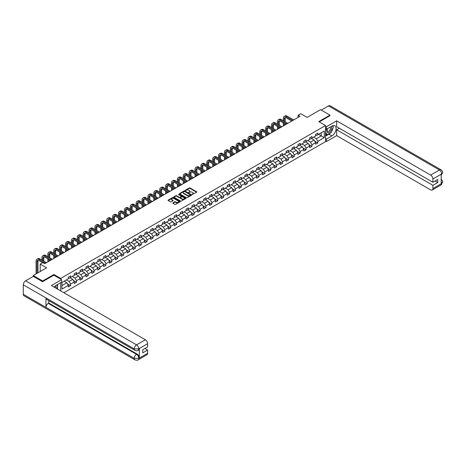 <?xml version="1.0" encoding="UTF-8"?>
<svg xmlns="http://www.w3.org/2000/svg" width="466" height="466" viewBox="0 0 466 466"><rect width="100%" height="100%" fill="white"/><g stroke="black" fill="none" stroke-linecap="round" stroke-linejoin="round"><path stroke-width="0.7" d="M192.208 194.491L196.658 192.219A0.524 0.303 0 0 0 196.658 191.794L189.994 187.944A0.524 0.303 0 0 0 189.248 187.944L185.317 190.215L185.317 190.518L186.342 190.221A1.678 0.967 0 0 1 188.713 190.221L189.272 190.542A1.678 0.967 0 0 1 189.761 191.229A1.678 0.967 0 0 1 189.272 191.91L188.759 192.505L189.79 192.213A1.678 0.967 0 0 1 192.161 192.213L192.714 192.534A1.678 0.967 0 0 1 193.204 193.215A1.678 0.967 0 0 1 192.714 193.903L192.208 194.194M172.991 202.873A0.524 0.303 0 0 0 172.991 203.298L174.861 204.376A0.524 0.303 0 0 0 175.6 204.376L179.975 201.854A0.524 0.303 0 0 0 179.975 201.429L173.305 197.578A0.524 0.303 0 0 0 172.566 197.578L168.197 200.1A0.524 0.303 0 0 0 168.197 200.531L170.457 201.836A0.524 0.303 0 0 0 171.197 201.836L173.067 200.753A0.524 0.303 0 0 0 173.067 200.328L171.942 199.681A1.404 0.81 0 0 1 171.535 199.104A1.404 0.81 0 0 1 172.403 198.359A1.404 0.81 0 0 1 173.929 198.533L178.315 201.067A1.404 0.81 0 0 1 178.728 201.638A1.404 0.81 0 0 1 177.861 202.39A1.404 0.81 0 0 1 176.334 202.215L175.6 201.79A0.524 0.303 0 0 0 174.861 201.79L172.991 202.873L172.991 203.298L174.861 202.227L174.861 201.79M329.957 115.778L329.957 115.125L320.526 109.679L307.129 117.409L300.716 113.71L298.071 115.23L299.958 116.319L44.73 263.674L42.849 262.585L40.204 264.111L40.204 271.521M53.905 275.202L53.905 274.503L42.656 280.998L33.226 275.552L46.617 267.816L40.204 264.111M53.905 274.503L60.697 278.423L325.507 125.535L325.507 141.658L63.865 292.718M329.957 115.125L318.715 121.614L325.507 125.535M186.383 197.73A0.524 0.303 0 0 0 187.122 197.73L191.491 195.207A0.524 0.303 0 0 0 191.491 194.776L184.827 190.926A0.524 0.303 0 0 0 184.082 190.926L179.713 193.448A0.524 0.303 0 0 0 179.713 193.879L186.383 197.73M178.583 194.572L178.956 194.625L178.956 194.188L185.73 198.102A0.524 0.303 0 0 1 185.73 198.528L181.361 201.056A0.524 0.303 0 0 1 180.622 201.056L173.952 197.205L175.828 196.134L175.828 195.697L173.952 196.774A0.524 0.303 0 0 0 173.952 197.205L173.952 196.774M175.828 196.134A0.524 0.303 0 0 1 176.567 196.134L176.567 195.697A0.524 0.303 0 0 0 175.828 195.697M176.567 195.697L179.27 197.258A0.524 0.303 0 0 0 180.01 197.258L181.251 196.541A0.524 0.303 0 0 0 181.251 196.116L178.437 194.491L178.956 194.188M33.226 276.42L33.226 275.552M42.656 280.998L42.656 281.65M60.697 290.889L60.697 282.676M60.697 279.122L60.697 278.423M67.465 283.841L70.616 285.658L70.616 284.068L74.24 281.977L74.24 283.567L76.506 282.262L76.506 280.672L80.129 278.581L80.129 280.171L82.389 278.86L82.389 277.27L86.012 275.179L86.012 276.769L88.278 275.464L88.278 273.874L91.901 271.783L91.901 273.373L94.161 272.062L94.161 270.472L97.784 268.381L97.784 269.971L100.05 268.666L100.05 267.076L103.673 264.985L103.673 266.575L105.933 265.265L105.933 263.674L109.557 261.583L109.557 263.173L111.823 261.869L111.823 260.278L115.446 258.187L115.446 259.778L117.712 258.473L117.712 256.882L121.329 254.791L121.329 256.382L123.595 255.071L123.595 253.481L127.218 251.39L127.218 252.98L129.484 251.675L129.484 250.085L133.101 247.994L133.101 249.584L135.367 248.273L135.367 246.683L138.99 244.592L138.99 246.182L141.256 244.877L141.256 243.287L144.879 241.196L144.879 242.786L147.139 241.475L147.139 239.885L150.763 237.794L150.763 239.384L153.029 238.079L153.029 236.489L156.652 234.398L156.652 235.988L158.912 234.683L158.912 233.093L162.535 231.002L162.535 232.592L164.801 231.282L164.801 229.691L168.424 227.6L168.424 229.19L170.684 227.886L170.684 226.295L174.307 224.204L174.307 225.794L176.573 224.484L176.573 222.894L180.196 220.802L180.196 222.393L182.456 221.088L182.456 219.498L186.08 217.406L186.08 218.997L188.346 217.686L188.346 216.096L191.969 214.005L191.969 215.595L194.235 214.29L194.235 212.7L197.852 210.609L197.852 212.199L200.118 210.894L200.118 209.304L203.741 207.213L203.741 208.803L206.007 207.492L206.007 205.902L209.624 203.811L209.624 205.401L211.89 204.096L211.89 202.506L215.513 200.415L215.513 202.005L217.779 200.695L217.779 199.104L221.402 197.013L221.402 198.603L223.663 197.299L223.663 195.708L227.286 193.617L227.286 195.207L229.552 193.897L229.552 192.307L233.175 190.215L233.175 191.806L235.435 190.501L235.435 188.911L239.058 186.819L239.058 188.41L241.324 187.105L241.324 185.515L244.947 183.423L244.947 185.014L247.207 183.703L247.207 182.113L250.83 180.022L250.83 181.612L253.096 180.307L253.096 178.717L256.719 176.626L256.719 178.216L258.98 176.905L258.98 175.315L262.603 173.224L262.603 174.814L264.869 173.509L264.869 171.919L268.492 169.828L268.492 171.418L270.758 170.107L270.758 168.517L274.375 166.426L274.375 168.016L276.641 166.712L276.641 165.121L280.264 163.03L280.264 164.62L282.53 163.316L282.53 161.725L286.147 159.628L286.147 161.224L288.413 159.914L288.413 158.324L292.036 156.232L292.036 157.823L294.302 156.518L294.302 154.928L297.925 152.836L297.925 154.427L300.186 153.116L300.186 151.526L303.809 149.435L303.809 151.025L306.075 149.72L306.075 148.13L309.698 146.039L309.698 147.629L311.958 146.318L311.958 144.728L315.581 142.637L315.581 144.227L317.847 142.922L317.847 141.332L324.26 137.627L324.26 131.004L321.243 132.746L321.243 135.886L324.26 137.627M70.616 285.658L68.356 286.963L68.356 285.373L61.937 289.077L61.937 282.454L68.356 278.75L68.356 277.159L70.616 275.855L70.616 277.445L74.24 275.354L74.24 273.763L76.506 272.459L76.506 274.049L80.129 271.958L80.129 270.367L82.389 269.057L82.389 270.647L86.012 268.556L86.012 266.966L88.278 265.661L88.278 267.251L91.901 265.16L91.901 263.57L94.161 262.259L94.161 263.849L97.784 261.758L97.784 260.168L100.05 258.863L100.05 260.453L103.673 258.362L103.673 256.772L105.933 255.461L105.933 257.051L109.557 254.96L109.557 253.37L111.823 252.065L111.823 253.655L115.446 251.564L115.446 249.974L117.712 248.669L117.712 250.259L121.329 248.168L121.329 246.578L123.595 245.267L123.595 246.858L127.218 244.767L127.218 243.176L129.484 241.871L129.484 243.462L133.101 241.371L133.101 239.78L135.367 238.47L135.367 240.06L138.99 237.969L138.99 236.379L141.256 235.074L141.256 236.664L144.879 234.573L144.879 232.983L147.139 231.672L147.139 233.262L150.763 231.171L150.763 229.581L153.029 228.276L153.029 229.866L156.652 227.775L156.652 226.185L158.912 224.88L158.912 226.47L162.535 224.379L162.535 222.789L164.801 221.478L164.801 223.068L168.424 220.977L168.424 219.387L170.684 218.082L170.684 219.672L174.307 217.581L174.307 215.991L176.573 214.68L176.573 216.271L180.196 214.179L180.196 212.589L182.456 211.284L182.456 212.875L186.08 210.783L186.08 209.193L188.346 207.883L188.346 209.473L191.969 207.382L191.969 205.791L194.235 204.487L194.235 206.077L197.852 203.986L197.852 202.395L200.118 201.091L200.118 202.681L203.741 200.59L203.741 198.999L206.007 197.689L206.007 199.279L209.624 197.188L209.624 195.598L211.89 194.293L211.89 195.883L215.513 193.792L215.513 192.202L217.779 190.891L217.779 192.481L221.402 190.39L221.402 188.8L223.663 187.495L223.663 189.085L227.286 186.994L227.286 185.404L229.552 184.093L229.552 185.684L233.175 183.592L233.175 182.002L235.435 180.697L235.435 182.288L239.058 180.196L239.058 178.606L241.324 177.301L241.324 178.892L244.947 176.8L244.947 175.21L247.207 173.9L247.207 175.49L250.83 173.399L250.83 171.808L253.096 170.504L253.096 172.094L256.719 170.003L256.719 168.412L258.98 167.102L258.98 168.692L262.603 166.601L262.603 165.011L264.869 163.706L264.869 165.296L268.492 163.205L268.492 161.615L270.758 160.304L270.758 161.894L274.375 159.803L274.375 158.213L276.641 156.908L276.641 158.498L280.264 156.407L280.264 154.817L282.53 153.512L282.53 155.102L286.147 153.011L286.147 151.421L288.413 150.11L288.413 151.7L292.036 149.609L292.036 148.019L294.302 146.714L294.302 148.304L297.925 146.213L297.925 144.623L300.186 143.312L300.186 144.903L303.809 142.812L303.809 141.221L306.075 139.916L306.075 141.507L309.698 139.416L309.698 137.825L311.958 136.515L311.958 138.105L315.581 136.014L315.581 134.424L317.847 133.119L317.847 134.709L324.26 131.004M70.017 277.794L72.731 279.361L69.108 281.452L66.393 279.885M68.356 277.882L69.108 278.319L70.616 277.445M69.108 281.452L70.616 284.068M72.731 279.361L74.24 281.977M75.9 274.392L78.614 275.965L74.997 278.056L72.277 276.484M74.24 274.48L74.997 274.917L76.506 274.049M74.997 278.056L76.506 280.672M78.614 275.965L80.129 278.581M81.789 270.996L84.503 272.563L80.88 274.655L78.166 273.088M80.129 271.084L80.88 271.521L82.389 270.647M80.88 274.655L82.389 277.27M84.503 272.563L86.012 275.179M87.672 267.601L90.392 269.167L86.769 271.259L84.049 269.692M86.012 267.688L86.769 268.119L88.278 267.251M86.769 271.259L88.278 273.874M90.392 269.167L91.901 271.783M93.561 264.199L96.276 265.766L92.652 267.857L89.938 266.29M91.901 264.286L92.652 264.723L94.161 263.849M92.652 267.857L94.161 270.472M96.276 265.766L97.784 268.381M99.444 260.803L102.165 262.37L98.542 264.461L95.821 262.894M97.784 260.89L98.542 261.321L100.05 260.453M98.542 264.461L100.05 267.076M102.165 262.37L103.673 264.985M105.333 257.401L108.048 258.974L104.425 261.065L101.71 259.492M103.673 257.488L104.425 257.925L105.933 257.051M104.425 261.065L105.933 263.674M108.048 258.974L109.557 261.583M111.217 254.005L113.937 255.572L110.314 257.663L107.594 256.096M109.557 254.092L110.314 254.529L111.823 253.655M110.314 257.663L111.823 260.278M113.937 255.572L115.446 258.187M117.106 250.603L119.82 252.176L116.197 254.267L113.483 252.694M115.446 250.691L116.197 251.127L117.712 250.259M116.197 254.267L117.712 256.882M119.82 252.176L121.329 254.791M122.989 247.207L125.709 248.774L122.086 250.865L119.372 249.298M121.329 247.295L122.086 247.731L123.595 246.858M122.086 250.865L123.595 253.481M125.709 248.774L127.218 251.39M128.878 243.811L131.593 245.378L127.969 247.469L125.255 245.902M127.218 243.899L127.969 244.33L129.484 243.462M127.969 247.469L129.484 250.085M131.593 245.378L133.101 247.994M134.761 240.409L137.482 241.976L133.859 244.067L131.144 242.501M133.101 240.497L133.859 240.934L135.367 240.06M133.859 244.067L135.367 246.683M137.482 241.976L138.99 244.592M140.65 237.013L143.365 238.58L139.748 240.672L137.027 239.105M138.99 237.101L139.748 237.532L141.256 236.664M139.748 240.672L141.256 243.287M143.365 238.58L144.879 241.196M146.54 233.612L149.254 235.184L145.631 237.276L142.916 235.703M144.879 233.699L145.631 234.136L147.139 233.262M145.631 237.276L147.139 239.885M149.254 235.184L150.763 237.794M152.423 230.216L155.137 231.783L151.52 233.874L148.8 232.307M150.763 230.303L151.52 230.74L153.029 229.866M151.52 233.874L153.029 236.489M155.137 231.783L156.652 234.398M158.312 226.814L161.026 228.387L157.403 230.478L154.689 228.905M156.652 226.901L157.403 227.338L158.912 226.47M157.403 230.478L158.912 233.093M161.026 228.387L162.535 231.002M164.195 223.418L166.915 224.985L163.292 227.076L160.572 225.509M162.535 223.505L163.292 223.942L164.801 223.068M163.292 227.076L164.801 229.691M166.915 224.985L168.424 227.6M170.084 220.022L172.799 221.589L169.175 223.68L166.461 222.113M168.424 220.109L169.175 220.54L170.684 219.672M169.175 223.68L170.684 226.295M172.799 221.589L174.307 224.204M175.967 216.62L178.688 218.187L175.065 220.278L172.344 218.711M174.307 216.707L175.065 217.144L176.573 216.271M175.065 220.278L176.573 222.894M178.688 218.187L180.196 220.802M181.857 213.224L184.571 214.791L180.948 216.882L178.233 215.315M180.196 213.311L180.948 213.743L182.456 212.875M180.948 216.882L182.456 219.498M184.571 214.791L186.08 217.406M187.74 209.822L190.46 211.395L186.837 213.486L184.117 211.913M186.08 209.91L186.837 210.347L188.346 209.473M186.837 213.486L188.346 216.096M190.46 211.395L191.969 214.005M193.629 206.426L196.343 207.993L192.72 210.084L190.006 208.518M191.969 206.514L192.72 206.951L194.235 206.077M192.72 210.084L194.235 212.7M196.343 207.993L197.852 210.609M199.512 203.025L202.232 204.597L198.609 206.688L195.895 205.116M197.852 203.112L198.609 203.549L200.118 202.681M198.609 206.688L200.118 209.304M202.232 204.597L203.741 207.213M205.401 199.629L208.116 201.195L204.492 203.287L201.778 201.72M203.741 199.716L204.492 200.153L206.007 199.279M204.492 203.287L206.007 205.902M208.116 201.195L209.624 203.811M211.284 196.233L214.005 197.8L210.382 199.891L207.667 198.324M209.624 196.32L210.382 196.751L211.89 195.883M210.382 199.891L211.89 202.506M214.005 197.8L215.513 200.415M217.173 192.831L219.888 194.398L216.271 196.489L213.55 194.922M215.513 192.918L216.271 193.355L217.779 192.481M216.271 196.489L217.779 199.104M219.888 194.398L221.402 197.013M223.063 189.435L225.777 191.002L222.154 193.093L219.439 191.526M221.402 189.522L222.154 189.953L223.663 189.085M222.154 193.093L223.663 195.708M225.777 191.002L227.286 193.617M228.946 186.033L231.666 187.606L228.043 189.697L225.323 188.124M227.286 186.12L228.043 186.557L229.552 185.684M228.043 189.697L229.552 192.307M231.666 187.606L233.175 190.215M234.835 182.637L237.549 184.204L233.926 186.295L231.212 184.728M233.175 182.724L233.926 183.161L235.435 182.288M233.926 186.295L235.435 188.911M237.549 184.204L239.058 186.819M240.718 179.235L243.438 180.808L239.815 182.899L237.095 181.326M239.058 179.323L239.815 179.76L241.324 178.892M239.815 182.899L241.324 185.515M243.438 180.808L244.947 183.423M246.607 175.839L249.322 177.406L245.699 179.497L242.984 177.93M244.947 175.927L245.699 176.364L247.207 175.49M245.699 179.497L247.207 182.113M249.322 177.406L250.83 180.022M252.49 172.443L255.211 174.01L251.588 176.101L248.867 174.534M250.83 172.531L251.588 172.962L253.096 172.094M251.588 176.101L253.096 178.717M255.211 174.01L256.719 176.626M258.38 169.041L261.094 170.608L257.471 172.7L254.756 171.133M256.719 169.129L257.471 169.566L258.98 168.692M257.471 172.7L258.98 175.315M261.094 170.608L262.603 173.224M264.263 165.646L266.983 167.212L263.36 169.304L260.64 167.737M262.603 165.733L263.36 166.164L264.869 165.296M263.36 169.304L264.869 171.919M266.983 167.212L268.492 169.828M270.152 162.244L272.866 163.816L269.243 165.908L266.529 164.335M268.492 162.331L269.243 162.768L270.758 161.894M269.243 165.908L270.758 168.517M272.866 163.816L274.375 166.426M276.035 158.848L278.755 160.415L275.132 162.506L272.418 160.939M274.375 158.935L275.132 159.372L276.641 158.498M275.132 162.506L276.641 165.121M278.755 160.415L280.264 163.03M281.924 155.446L284.639 157.019L281.021 159.11L278.301 157.537M280.264 155.533L281.021 155.97L282.53 155.102M281.021 159.11L282.53 161.725M284.639 157.019L286.147 159.628M287.807 152.05L290.528 153.617L286.905 155.708L284.19 154.141M286.147 152.137L286.905 152.574L288.413 151.7M286.905 155.708L288.413 158.324M290.528 153.617L292.036 156.232M293.697 148.654L296.411 150.221L292.794 152.312L290.073 150.745M292.036 148.741L292.794 149.172L294.302 148.304M292.794 152.312L294.302 154.928M296.411 150.221L297.925 152.836M299.586 145.252L302.3 146.819L298.677 148.91L295.962 147.343M297.925 145.34L298.677 145.776L300.186 144.903M298.677 148.91L300.186 151.526M302.3 146.819L303.809 149.435M305.469 141.856L308.189 143.423L304.566 145.514L301.846 143.947M303.809 141.944L304.566 142.375L306.075 141.507M304.566 145.514L306.075 148.13M308.189 143.423L309.698 146.039M311.358 138.454L314.072 140.027L310.449 142.118L307.735 140.546M309.698 138.542L310.449 138.979L311.958 138.105M310.449 142.118L311.958 144.728M314.072 140.027L315.581 142.637M318.523 134.319L321.243 135.886L316.338 138.717L313.618 137.15M315.581 135.146L316.338 135.583L317.847 134.709M316.338 138.717L317.847 141.332M298.071 115.23L298.071 117.409M61.937 285.594L66.842 282.763L64.127 281.19M66.842 282.763L68.356 285.373M314.696 141.105L317.847 142.922M308.807 144.501L311.958 146.318M302.923 147.903L306.075 149.72M297.034 151.299L300.186 153.116M291.151 154.695L294.302 156.518M285.262 158.096L288.413 159.914M279.379 161.492L282.53 163.316M273.49 164.894L276.641 166.712M267.606 168.29L270.758 170.107M261.717 171.692L264.869 173.509M255.834 175.088L258.98 176.905M249.945 178.484L253.096 180.307M244.056 181.886L247.207 183.703M238.173 185.282L241.324 187.105M232.284 188.683L235.435 190.501M226.4 192.079L229.552 193.897M220.511 195.481L223.663 197.299M214.628 198.877L217.779 200.695M208.739 202.273L211.89 204.096M202.856 205.675L206.007 207.492M196.967 209.071L200.118 210.894M191.083 212.473L194.235 214.29M185.194 215.869L188.346 217.686M179.311 219.27L182.456 221.088M173.422 222.666L176.573 224.484M167.533 226.062L170.684 227.886M161.65 229.464L164.801 231.282M155.76 232.86L158.912 234.683M149.877 236.262L153.029 238.079M143.988 239.658L147.139 241.475M138.105 243.06L141.256 244.877M132.216 246.456L135.367 248.273M126.333 249.852L129.484 251.675M120.444 253.254L123.595 255.071M114.56 256.65L117.712 258.473M108.671 260.051L111.823 261.869M102.788 263.447L105.933 265.265M96.899 266.849L100.05 268.666M91.01 270.245L94.161 272.062M85.127 273.641L88.278 275.464M79.237 277.043L82.389 278.86M73.354 280.439L76.506 282.262M192.353 194.543L192.714 194.334A1.678 0.967 0 0 0 193.204 193.652L193.204 193.215M189.761 191.229L189.761 191.666A1.678 0.967 0 0 1 189.272 192.347L188.905 192.557M196.658 191.794L196.658 192.219L189.994 188.38A0.524 0.303 0 0 0 189.248 188.38L185.462 190.571M191.491 194.776L191.491 195.207L184.827 191.363A0.524 0.303 0 0 0 184.082 191.363L179.719 193.885M190.565 195.138L184.717 191.462L183.656 191.771A1.678 0.967 0 0 0 183.167 192.458A1.678 0.967 0 0 0 183.656 193.14L187.658 195.452A1.678 0.967 0 0 0 190.029 195.452L190.565 195.277M183.167 192.458L183.167 192.895A1.678 0.967 0 0 0 183.656 193.576L183.656 193.14M190.565 195.574L190.029 195.889A1.678 0.967 0 0 1 187.658 195.889L183.656 193.576M176.567 196.134L179.27 197.695A0.524 0.303 0 0 0 180.01 197.695L181.251 196.978A0.524 0.303 0 0 0 181.402 196.763L181.402 196.326M178.956 194.625L185.724 198.533M182.078 198.877A1.404 0.81 0 0 0 183.604 199.052A1.404 0.81 0 0 0 184.466 198.306A1.404 0.81 0 0 0 184.058 197.735L182.509 196.838A0.524 0.303 0 0 0 181.769 196.838L180.528 197.555A0.524 0.303 0 0 0 180.528 197.986L182.078 198.877L182.078 199.314A1.404 0.81 0 0 0 183.604 199.489A1.404 0.81 0 0 0 184.466 198.743L184.466 198.306M180.377 197.77L180.377 198.207A0.524 0.303 0 0 0 180.528 198.423L180.528 197.986M182.078 199.314L180.528 198.423M178.728 201.638L178.728 202.075A1.404 0.81 0 0 1 177.861 202.827A1.404 0.81 0 0 1 176.334 202.646L175.6 202.227A0.524 0.303 0 0 0 174.861 202.227M171.535 199.104L171.535 199.541A1.404 0.81 0 0 0 171.942 200.112L171.942 199.681M173.067 200.328L173.067 200.753L171.942 200.112M179.975 201.429L179.975 201.854L173.305 198.015A0.524 0.303 0 0 0 172.566 198.015L168.203 200.531L168.197 200.1M283.311 120.741L283.311 118.3A4.002 2.313 60 0 1 284.144 116.471L285.087 115.923A4.002 2.313 60 0 1 287.085 116.121L293.697 119.937M284.144 116.471A4.002 2.313 60 0 1 286.141 116.669L292.753 120.484M291.809 121.026L286.141 117.758A2.668 1.538 -120 0 0 284.808 117.624A2.668 1.538 -120 0 0 284.254 118.847L284.254 121.282M285.367 117.502A2.668 1.538 -120 0 0 285.198 118.3L285.198 121.83M284.254 123.461L284.254 125.389M285.198 124.008L285.198 124.847M283.311 125.936L283.311 122.919M327.417 128.68A3.466 2.004 120 0 0 328.017 132.688A3.466 2.004 120 0 0 331.145 130.206A3.466 2.004 120 0 0 331.064 126.577M327.615 128.569A2.377 1.369 120 0 0 327.61 131.325A2.377 1.369 120 0 0 327.953 131.429A2.377 1.369 120 0 0 330.126 129.676A2.377 1.369 120 0 0 329.98 127.212A2.377 1.369 120 0 0 329.975 127.206M332.386 125.855L333.318 127.171L331.279 132.42L327.202 134.773L325.507 133.631M327.202 134.773L325.507 132.356M325.507 131.004L326.252 129.082M55.972 288.163A3.466 2.004 120 0 0 55.512 285.734M54.866 287.522A2.377 1.369 120 0 0 54.627 286.549M56.765 284.942L57.714 286.293L56.8 288.64M330.528 132.857A6.006 3.466 120 0 1 328.862 134.208L331.844 135.926A6.006 3.466 120 0 0 335.765 130.637A6.006 3.466 120 0 0 334.844 125.826A6.006 3.466 120 0 0 331.844 126.123L326.485 129.222L326.485 126.711L336.673 120.834L430.631 175.076L439.444 169.991L328.507 105.939L321.278 110.116M331.844 135.926L326.485 139.025L326.485 141.53L336.673 135.647L336.673 129.787L432.897 185.34L432.897 188.584L441.762 183.418L441.197 183.68L441.197 174.313L441.704 173.911L432.897 178.996A3.204 1.847 -120 0 0 430.631 175.076M339.353 128.237L336.673 129.787M435.081 180.983L437.76 182.526L437.76 179.433L432.897 182.247L336.673 126.694L336.673 120.834M325.507 128.651L326.485 129.222M325.507 126.146L326.485 126.711M325.507 140.959L326.485 141.53M325.507 138.454L326.485 139.025M336.673 135.647L430.631 189.889A3.204 1.847 -120 0 0 432.232 190.046A3.204 1.847 -120 0 0 432.897 188.584M328.507 105.939A3.279 1.893 -60 0 1 330.149 105.776L441.081 169.828A3.279 1.893 -60 0 0 439.444 169.991A3.204 1.847 60 0 1 441.704 173.911M432.897 182.247L432.897 178.996M437.76 182.526L432.897 185.34M329.957 115.65L319.28 121.941M331.722 131.284A6.006 3.466 120 0 0 333.009 127.952M333.108 126.88A6.006 3.466 120 0 0 332.963 125.651M328.862 134.208L325.507 136.148M325.507 135.449L326.94 134.622M325.507 134.144L325.81 133.969M441.197 181.443L441.704 183.388M441.081 179.305C442.368 180.464 442.91 181.391 442.7 182.084L441.762 183.418M441.081 169.828C442.368 170.975 442.91 171.907 442.7 172.63L441.762 173.946M134.913 350.356A3.279 1.893 -60 0 1 134.237 348.877L138.763 348.859L138.157 350.356C137.621 350.898 136.538 350.904 134.913 350.356L46.617 299.382A3.279 1.893 -60 0 1 45.942 297.902L23.3 284.831A3.279 1.893 -60 0 1 25.618 280.812L33.302 276.379L42.546 281.714L53.864 275.179L61.599 279.647L61.599 282.151L56.24 285.244A6.006 3.466 120 0 0 54.138 287.103M61.599 279.647L51.411 285.53L145.369 339.772A3.204 1.847 60 0 1 147.629 343.692L147.629 346.937L142.765 349.75L142.765 352.844L147.629 350.036L147.629 353.28A3.204 1.847 60 0 1 146.971 354.743L138.157 359.834A3.204 1.847 -120 0 0 138.821 358.366L147.629 353.28M57.353 288.961L58.617 289.689M57.487 288.885L57.487 286.87M57.487 285.973L57.487 284.528M138.157 359.834C137.645 360.375 136.567 360.375 134.913 359.834L23.982 295.788A3.279 1.893 -60 0 1 23.3 294.285L45.942 307.356A3.279 1.893 -60 0 1 48.26 303.36L136.555 354.335L137.068 354.043A3.204 1.847 60 0 1 139.328 357.964L139.328 348.597A3.204 1.847 60 0 1 138.664 350.059L138.157 350.356M23.3 284.831L23.3 294.285M25.618 280.812L136.555 344.857A3.279 1.893 -60 0 0 134.237 348.877L45.942 297.902L45.942 307.356L134.237 358.331L138.821 358.366M147.629 350.036L144.949 348.486M48.773 300.622L48.773 303.063L137.068 354.043M48.773 303.063L48.26 303.36M277.427 124.137L277.427 121.702A4.002 2.313 60 0 1 278.254 119.867L279.198 119.319A4.002 2.313 60 0 1 281.202 119.523L287.813 123.339M278.254 119.867A4.002 2.313 60 0 1 280.258 120.065L286.87 123.88M285.926 124.428L280.258 121.154A2.668 1.538 -120 0 0 278.924 121.02A2.668 1.538 -120 0 0 278.371 122.243L278.371 124.684M279.478 120.898A2.668 1.538 -120 0 0 279.315 121.702L279.315 125.226M278.371 126.863L278.371 128.785M279.315 127.404L279.315 128.243M277.427 129.332L277.427 126.315M271.538 127.538L271.538 125.098A4.002 2.313 60 0 1 272.371 123.263L273.315 122.721A4.002 2.313 60 0 1 275.313 122.919L281.924 126.735M272.371 123.263A4.002 2.313 60 0 1 274.369 123.461L280.981 127.282M280.037 127.824L274.369 124.55A2.668 1.538 -120 0 0 273.035 124.422A2.668 1.538 -120 0 0 272.482 125.639L272.482 128.08M273.594 124.3A2.668 1.538 -120 0 0 273.425 125.098L273.425 128.628M272.482 130.259L272.482 132.187M273.425 130.806L273.425 131.639M271.538 132.728L271.538 129.717M265.655 130.934L265.655 128.494A4.002 2.313 60 0 1 266.482 126.665L267.426 126.117A4.002 2.313 60 0 1 269.43 126.315L276.035 130.136M266.482 126.665A4.002 2.313 60 0 1 268.486 126.863L275.091 130.678M274.154 131.226L268.486 127.952A2.668 1.538 -120 0 0 267.152 127.818A2.668 1.538 -120 0 0 266.599 129.041L266.599 131.482M267.705 127.696A2.668 1.538 -120 0 0 267.542 128.494L267.542 132.024M266.599 133.66L266.599 135.583M267.542 134.202L267.542 135.041M265.655 136.13L265.655 133.113M259.766 134.336L259.766 131.895A4.002 2.313 60 0 1 260.593 130.061L261.537 129.519A4.002 2.313 60 0 1 263.54 129.717L270.152 133.532M260.593 130.061A4.002 2.313 60 0 1 262.597 130.259L269.208 134.08M268.265 134.622L262.597 131.348A2.668 1.538 -120 0 0 261.263 131.22A2.668 1.538 -120 0 0 260.71 132.437L260.71 134.878M261.822 131.092A2.668 1.538 -120 0 0 261.653 131.895L261.653 135.425M260.71 137.056L260.71 138.984M261.653 137.604L261.653 138.437M259.766 139.526L259.766 136.515M253.883 137.732L253.883 135.291A4.002 2.313 60 0 1 254.71 133.462L255.653 132.915A4.002 2.313 60 0 1 257.651 133.113L264.263 136.928M254.71 133.462A4.002 2.313 60 0 1 256.708 133.66L263.319 137.476M262.375 138.018L256.708 134.75A2.668 1.538 -120 0 0 255.374 134.616A2.668 1.538 -120 0 0 254.826 135.839L254.826 138.28M255.933 134.493A2.668 1.538 -120 0 0 255.77 135.291L255.77 138.821M254.826 140.458L254.826 142.38M255.77 141L255.77 141.839M253.883 142.928L253.883 139.911M247.994 141.134L247.994 138.693A4.002 2.313 60 0 1 248.821 136.858L249.764 136.317A4.002 2.313 60 0 1 251.768 136.515L258.38 140.33M248.821 136.858A4.002 2.313 60 0 1 250.825 137.056L257.436 140.872M256.492 141.419L250.825 138.146A2.668 1.538 -120 0 0 249.491 138.012A2.668 1.538 -120 0 0 248.937 139.235L248.937 141.676M250.05 137.889A2.668 1.538 -120 0 0 249.881 138.693L249.881 142.223M248.937 143.854L248.937 145.782M249.881 144.402L249.881 145.235M247.994 146.324L247.994 143.312M242.11 144.53L242.11 142.089A4.002 2.313 60 0 1 242.937 140.26L243.881 139.713A4.002 2.313 60 0 1 245.879 139.911L252.49 143.726M242.937 140.26A4.002 2.313 60 0 1 244.935 140.458L251.547 144.274M250.603 144.815L244.935 141.548A2.668 1.538 -120 0 0 243.601 141.414A2.668 1.538 -120 0 0 243.054 142.637L243.054 145.072M244.161 141.291A2.668 1.538 -120 0 0 243.992 142.089L243.992 145.619M243.054 147.25L243.054 149.178M243.992 147.798L243.992 148.637M242.11 149.726L242.11 146.708M236.221 147.926L236.221 145.491A4.002 2.313 60 0 1 237.048 143.656L237.992 143.109A4.002 2.313 60 0 1 239.996 143.312L246.607 147.128M237.048 143.656A4.002 2.313 60 0 1 239.052 143.854L245.664 147.67M244.72 148.217L239.052 144.943A2.668 1.538 -120 0 0 237.718 144.81A2.668 1.538 -120 0 0 237.165 146.033L237.165 148.473M238.277 144.687A2.668 1.538 -120 0 0 238.109 145.491L238.109 149.015M237.165 150.652L237.165 152.574M238.109 151.194L238.109 152.032M236.221 153.122L236.221 150.104M230.332 151.328L230.332 148.887A4.002 2.313 60 0 1 231.165 147.052L232.109 146.51A4.002 2.313 60 0 1 234.107 146.708L240.718 150.524M231.165 147.052A4.002 2.313 60 0 1 233.163 147.25L239.774 151.071M238.831 151.613L233.163 148.339A2.668 1.538 -120 0 0 231.829 148.211A2.668 1.538 -120 0 0 231.276 149.429L231.276 151.869M232.388 148.089A2.668 1.538 -120 0 0 232.219 148.887L232.219 152.417M231.276 154.048L231.276 155.976M232.219 154.595L232.219 155.428M230.332 156.518L230.332 153.506M224.449 154.724L224.449 152.283A4.002 2.313 60 0 1 225.276 150.454L226.22 149.906A4.002 2.313 60 0 1 228.224 150.104L234.835 153.926M225.276 150.454A4.002 2.313 60 0 1 227.28 150.652L233.891 154.467M232.948 155.015L227.28 151.741A2.668 1.538 -120 0 0 225.946 151.607A2.668 1.538 -120 0 0 225.393 152.831L225.393 155.271M226.505 151.485A2.668 1.538 -120 0 0 226.336 152.283L226.336 155.813M225.393 157.45L225.393 159.372M226.336 157.991L226.336 158.83M224.449 159.92L224.449 156.902M218.56 158.125L218.56 155.685A4.002 2.313 60 0 1 219.393 153.85L220.336 153.308A4.002 2.313 60 0 1 222.334 153.506L228.946 157.322M219.393 153.85A4.002 2.313 60 0 1 221.391 154.048L228.002 157.869M227.059 158.411L221.391 155.137A2.668 1.538 -120 0 0 220.057 155.009A2.668 1.538 -120 0 0 219.503 156.226L219.503 158.667M220.616 154.881A2.668 1.538 -120 0 0 220.447 155.685L220.447 159.215M219.503 160.846L219.503 162.774M220.447 161.393L220.447 162.226M218.56 163.316L218.56 160.304M212.677 161.521L212.677 159.081A4.002 2.313 60 0 1 213.504 157.252L214.447 156.704A4.002 2.313 60 0 1 216.451 156.902L223.063 160.718M213.504 157.252A4.002 2.313 60 0 1 215.508 157.45L222.119 161.265M221.175 161.807L215.508 158.539A2.668 1.538 -120 0 0 214.174 158.405A2.668 1.538 -120 0 0 213.62 159.628L213.62 162.069M214.727 158.283A2.668 1.538 -120 0 0 214.564 159.081L214.564 162.611M213.62 164.248L213.62 166.17M214.564 164.789L214.564 165.628M212.677 166.717L212.677 163.7M206.787 164.923L206.787 162.483A4.002 2.313 60 0 1 207.62 160.648L208.564 160.106A4.002 2.313 60 0 1 210.562 160.304L217.173 164.119M207.62 160.648A4.002 2.313 60 0 1 209.618 160.846L216.23 164.661M215.286 165.209L209.618 161.935A2.668 1.538 -120 0 0 208.285 161.801A2.668 1.538 -120 0 0 207.731 163.024L207.731 165.465M208.844 161.679A2.668 1.538 -120 0 0 208.675 162.483L208.675 166.013M207.731 167.644L207.731 169.572M208.675 168.191L208.675 169.024M206.787 170.113L206.787 167.102M200.904 168.319L200.904 165.879A4.002 2.313 60 0 1 201.731 164.049L202.675 163.502A4.002 2.313 60 0 1 204.679 163.7L211.284 167.515M201.731 164.049A4.002 2.313 60 0 1 203.735 164.248L210.347 168.063M209.403 168.605L203.735 165.337A2.668 1.538 -120 0 0 202.401 165.203A2.668 1.538 -120 0 0 201.848 166.426L201.848 168.861M202.955 165.081A2.668 1.538 -120 0 0 202.792 165.879L202.792 169.408M201.848 171.039L201.848 172.968M202.792 171.587L202.792 172.426M200.904 173.515L200.904 170.498M195.015 171.715L195.015 169.28A4.002 2.313 60 0 1 195.848 167.445L196.792 166.898A4.002 2.313 60 0 1 198.79 167.102L205.401 170.917M195.848 167.445A4.002 2.313 60 0 1 197.846 167.644L204.458 171.459M203.514 172.006L197.846 168.733A2.668 1.538 -120 0 0 196.512 168.599A2.668 1.538 -120 0 0 195.959 169.822L195.959 172.263M197.071 168.476A2.668 1.538 -120 0 0 196.902 169.28L196.902 172.804M195.959 174.441L195.959 176.364M196.902 174.983L196.902 175.822M195.015 176.911L195.015 173.894M189.132 175.117L189.132 172.676A4.002 2.313 60 0 1 189.959 170.841L190.903 170.3A4.002 2.313 60 0 1 192.901 170.498L199.512 174.313M189.959 170.841A4.002 2.313 60 0 1 191.963 171.039L198.568 174.861M197.631 175.402L191.963 172.129A2.668 1.538 -120 0 0 190.629 172.001A2.668 1.538 -120 0 0 190.076 173.218L190.076 175.659M191.182 171.878A2.668 1.538 -120 0 0 191.019 172.676L191.019 176.206M190.076 177.837L190.076 179.765M191.019 178.385L191.019 179.218M189.132 180.307L189.132 177.296M183.243 178.513L183.243 176.072A4.002 2.313 60 0 1 184.07 174.243L185.014 173.696A4.002 2.313 60 0 1 187.017 173.894L193.629 177.715M184.07 174.243A4.002 2.313 60 0 1 186.074 174.441L192.685 178.257M191.742 178.804L186.074 175.531A2.668 1.538 -120 0 0 184.74 175.397A2.668 1.538 -120 0 0 184.186 176.62L184.186 179.06M185.299 175.274A2.668 1.538 -120 0 0 185.13 176.072L185.13 179.602M184.186 181.239L184.186 183.161M185.13 181.781L185.13 182.62M183.243 183.709L183.243 180.691M177.36 181.915L177.36 179.474A4.002 2.313 60 0 1 178.187 177.639L179.13 177.097A4.002 2.313 60 0 1 181.128 177.296L187.74 181.111M178.187 177.639A4.002 2.313 60 0 1 180.185 177.837L186.796 181.658M185.852 182.2L180.185 178.927A2.668 1.538 -120 0 0 178.851 178.798A2.668 1.538 -120 0 0 178.303 180.016L178.303 182.456M179.41 178.67A2.668 1.538 -120 0 0 179.247 179.474L179.247 183.004M178.303 184.635L178.303 186.563M179.247 185.183L179.247 186.016M177.36 187.105L177.36 184.093M171.471 185.311L171.471 182.87A4.002 2.313 60 0 1 172.298 181.041L173.241 180.493A4.002 2.313 60 0 1 175.245 180.691L181.857 184.507M172.298 181.041A4.002 2.313 60 0 1 174.301 181.239L180.913 185.054M179.969 185.596L174.301 182.328A2.668 1.538 -120 0 0 172.968 182.194A2.668 1.538 -120 0 0 172.414 183.418L172.414 185.858M173.527 182.072A2.668 1.538 -120 0 0 173.358 182.87L173.358 186.4M172.414 188.037L172.414 189.959M173.358 188.579L173.358 189.417M171.471 190.507L171.471 187.489M165.587 188.713L165.587 186.272A4.002 2.313 60 0 1 166.414 184.437L167.358 183.895A4.002 2.313 60 0 1 169.356 184.093L175.967 187.909M166.414 184.437A4.002 2.313 60 0 1 168.412 184.635L175.024 188.45M174.08 188.998L168.412 185.724A2.668 1.538 -120 0 0 167.078 185.59A2.668 1.538 -120 0 0 166.531 186.814L166.531 189.254M167.638 185.468A2.668 1.538 -120 0 0 167.469 186.272L167.469 189.802M166.531 191.433L166.531 193.361M167.469 191.98L167.469 192.813M165.587 193.903L165.587 190.891M159.698 192.109L159.698 189.668A4.002 2.313 60 0 1 160.525 187.839L161.469 187.291A4.002 2.313 60 0 1 163.473 187.489L170.084 191.305M160.525 187.839A4.002 2.313 60 0 1 162.529 188.037L169.141 191.852M168.197 192.394L162.529 189.126A2.668 1.538 -120 0 0 161.195 188.992A2.668 1.538 -120 0 0 160.642 190.215L160.642 192.65M161.754 188.87A2.668 1.538 -120 0 0 161.585 189.668L161.585 193.198M160.642 194.829L160.642 196.757M161.585 195.376L161.585 196.215M159.698 197.304L159.698 194.287M153.809 195.504L153.809 193.07A4.002 2.313 60 0 1 154.642 191.235L155.586 190.693A4.002 2.313 60 0 1 157.584 190.891L164.195 194.706M154.642 191.235A4.002 2.313 60 0 1 156.64 191.433L163.251 195.248M162.308 195.796L156.64 192.522A2.668 1.538 -120 0 0 155.306 192.388A2.668 1.538 -120 0 0 154.753 193.611L154.753 196.052M155.865 192.266A2.668 1.538 -120 0 0 155.696 193.07L155.696 196.594M154.753 198.231L154.753 200.153M155.696 198.772L155.696 199.611M153.809 200.7L153.809 197.683M147.926 198.906L147.926 196.466A4.002 2.313 60 0 1 148.753 194.631L149.697 194.089A4.002 2.313 60 0 1 151.7 194.287L158.312 198.102M148.753 194.631A4.002 2.313 60 0 1 150.757 194.829L157.368 198.65M156.425 199.192L150.757 195.918A2.668 1.538 -120 0 0 149.423 195.79A2.668 1.538 -120 0 0 148.87 197.007L148.87 199.448M149.982 195.668A2.668 1.538 -120 0 0 149.813 196.466L149.813 199.996M148.87 201.627L148.87 203.555M149.813 202.174L149.813 203.007M147.926 204.096L147.926 201.085M142.037 202.302L142.037 199.862A4.002 2.313 60 0 1 142.87 198.033L143.813 197.485A4.002 2.313 60 0 1 145.811 197.683L152.423 201.504M142.87 198.033A4.002 2.313 60 0 1 144.868 198.231L151.479 202.046M150.535 202.594L144.868 199.32A2.668 1.538 -120 0 0 143.534 199.186A2.668 1.538 -120 0 0 142.98 200.409L142.98 202.85M144.093 199.064A2.668 1.538 -120 0 0 143.924 199.862L143.924 203.392M142.98 205.028L142.98 206.951M143.924 205.57L143.924 206.409M142.037 207.498L142.037 204.481M136.154 205.704L136.154 203.263A4.002 2.313 60 0 1 136.981 201.429L137.924 200.887A4.002 2.313 60 0 1 139.928 201.085L146.54 204.9M136.981 201.429A4.002 2.313 60 0 1 138.984 201.627L145.596 205.448M144.652 205.989L138.984 202.716A2.668 1.538 -120 0 0 137.651 202.588A2.668 1.538 -120 0 0 137.097 203.805L137.097 206.246M138.204 202.465A2.668 1.538 -120 0 0 138.041 203.263L138.041 206.793M137.097 208.424L137.097 210.352M138.041 208.972L138.041 209.805M136.154 210.894L136.154 207.883M130.264 209.1L130.264 206.659A4.002 2.313 60 0 1 131.097 204.83L132.041 204.283A4.002 2.313 60 0 1 134.039 204.481L140.65 208.296M131.097 204.83A4.002 2.313 60 0 1 133.095 205.028L139.707 208.844M138.763 209.385L133.095 206.118A2.668 1.538 -120 0 0 131.761 205.984A2.668 1.538 -120 0 0 131.208 207.207L131.208 209.648M132.321 205.861A2.668 1.538 -120 0 0 132.152 206.659L132.152 210.189M131.208 211.826L131.208 213.748M132.152 212.368L132.152 213.207M130.264 214.296L130.264 211.279M124.381 212.502L124.381 210.061A4.002 2.313 60 0 1 125.208 208.226L126.152 207.685A4.002 2.313 60 0 1 128.156 207.883L134.761 211.698M125.208 208.226A4.002 2.313 60 0 1 127.212 208.424L133.824 212.24M132.88 212.787L127.212 209.514A2.668 1.538 -120 0 0 125.878 209.38A2.668 1.538 -120 0 0 125.325 210.603L125.325 213.044M126.432 209.257A2.668 1.538 -120 0 0 126.269 210.061L126.269 213.591M125.325 215.222L125.325 217.15M126.269 215.77L126.269 216.603M124.381 217.692L124.381 214.68M118.492 215.898L118.492 213.457A4.002 2.313 60 0 1 119.325 211.628L120.263 211.081A4.002 2.313 60 0 1 122.267 211.279L128.878 215.094M119.325 211.628A4.002 2.313 60 0 1 121.323 211.826L127.934 215.642M126.991 216.183L121.323 212.915A2.668 1.538 -120 0 0 119.989 212.781A2.668 1.538 -120 0 0 119.436 214.005L119.436 216.44M120.548 212.659A2.668 1.538 -120 0 0 120.379 213.457L120.379 216.987M119.436 218.618L119.436 220.546M120.379 219.166L120.379 220.004M118.492 221.094L118.492 218.076M112.609 219.294L112.609 216.859A4.002 2.313 60 0 1 113.436 215.024L114.38 214.482A4.002 2.313 60 0 1 116.378 214.68L122.989 218.496M113.436 215.024A4.002 2.313 60 0 1 115.44 215.222L122.045 219.037M121.102 219.585L115.44 216.311A2.668 1.538 -120 0 0 114.106 216.177A2.668 1.538 -120 0 0 113.553 217.401L113.553 219.841M114.659 216.055A2.668 1.538 -120 0 0 114.496 216.859L114.496 220.383M113.553 222.02L113.553 223.942M114.496 222.562L114.496 223.4M112.609 224.49L112.609 221.472M106.72 222.696L106.72 220.255A4.002 2.313 60 0 1 107.547 218.42L108.491 217.878A4.002 2.313 60 0 1 110.494 218.076L117.106 221.892M107.547 218.42A4.002 2.313 60 0 1 109.551 218.618L116.162 222.439M115.219 222.981L109.551 219.707A2.668 1.538 -120 0 0 108.217 219.579A2.668 1.538 -120 0 0 107.663 220.797L107.663 223.237M108.776 219.457A2.668 1.538 -120 0 0 108.607 220.255L108.607 223.785M107.663 225.416L107.663 227.344M108.607 225.963L108.607 226.796M106.72 227.886L106.72 224.874M100.837 226.092L100.837 223.651A4.002 2.313 60 0 1 101.664 221.822L102.607 221.274A4.002 2.313 60 0 1 104.605 221.472L111.217 225.294M101.664 221.822A4.002 2.313 60 0 1 103.662 222.02L110.273 225.835M109.329 226.383L103.662 223.109A2.668 1.538 -120 0 0 102.328 222.975A2.668 1.538 -120 0 0 101.78 224.198L101.78 226.639M102.887 222.853A2.668 1.538 -120 0 0 102.724 223.651L102.724 227.181M101.78 228.818L101.78 230.74M102.724 229.359L102.724 230.198M100.837 231.287L100.837 228.27M94.948 229.493L94.948 227.053A4.002 2.313 60 0 1 95.775 225.218L96.718 224.676A4.002 2.313 60 0 1 98.722 224.874L105.333 228.69M95.775 225.218A4.002 2.313 60 0 1 97.778 225.416L104.39 229.237M103.446 229.779L97.778 226.505A2.668 1.538 -120 0 0 96.445 226.377A2.668 1.538 -120 0 0 95.891 227.594L95.891 230.035M97.004 226.255A2.668 1.538 -120 0 0 96.835 227.053L96.835 230.583M95.891 232.214L95.891 234.142M96.835 232.761L96.835 233.594M94.948 234.683L94.948 231.672M89.064 232.889L89.064 230.449A4.002 2.313 60 0 1 89.891 228.62L90.835 228.072A4.002 2.313 60 0 1 92.833 228.27L99.444 232.085M89.891 228.62A4.002 2.313 60 0 1 91.889 228.818L98.501 232.633M97.557 233.175L91.889 229.907A2.668 1.538 -120 0 0 90.555 229.773A2.668 1.538 -120 0 0 90.002 230.996L90.002 233.437M91.115 229.651A2.668 1.538 -120 0 0 90.946 230.449L90.946 233.979M90.002 235.615L90.002 237.538M90.946 236.157L90.946 236.996M89.064 238.085L89.064 235.068M83.175 236.291L83.175 233.85A4.002 2.313 60 0 1 84.002 232.016L84.946 231.474A4.002 2.313 60 0 1 86.95 231.672L93.561 235.487M84.002 232.016A4.002 2.313 60 0 1 86.006 232.214L92.618 236.029M91.674 236.577L86.006 233.303A2.668 1.538 -120 0 0 84.672 233.169A2.668 1.538 -120 0 0 84.119 234.392L84.119 236.833M85.231 233.047A2.668 1.538 -120 0 0 85.062 233.85L85.062 237.38M84.119 239.011L84.119 240.939M85.062 239.559L85.062 240.392M83.175 241.481L83.175 238.47M77.286 239.687L77.286 237.246A4.002 2.313 60 0 1 78.119 235.417L79.063 234.87A4.002 2.313 60 0 1 81.061 235.068L87.672 238.883M78.119 235.417A4.002 2.313 60 0 1 80.117 235.615L86.728 239.431M85.785 239.973L80.117 236.705A2.668 1.538 -120 0 0 78.783 236.571A2.668 1.538 -120 0 0 78.23 237.794L78.23 240.229M79.342 236.448A2.668 1.538 -120 0 0 79.173 237.246L79.173 240.776M78.23 242.407L78.23 244.335M79.173 242.955L79.173 243.794M77.286 244.883L77.286 241.866M71.403 243.083L71.403 240.648A4.002 2.313 60 0 1 72.23 238.813L73.174 238.272A4.002 2.313 60 0 1 75.177 238.47L81.789 242.285M72.23 238.813A4.002 2.313 60 0 1 74.234 239.011L80.845 242.827M79.902 243.374L74.234 240.101A2.668 1.538 -120 0 0 72.9 239.967A2.668 1.538 -120 0 0 72.347 241.19L72.347 243.631M73.453 239.844A2.668 1.538 -120 0 0 73.29 240.648L73.29 244.172M72.347 245.809L72.347 247.737M73.29 246.351L73.29 247.19M71.403 248.279L71.403 245.262M65.514 246.485L65.514 244.044A4.002 2.313 60 0 1 66.347 242.209L67.29 241.668A4.002 2.313 60 0 1 69.288 241.866L75.9 245.681M66.347 242.209A4.002 2.313 60 0 1 68.345 242.407L74.956 246.229M74.012 246.77L68.345 243.497A2.668 1.538 -120 0 0 67.011 243.369A2.668 1.538 -120 0 0 66.457 244.586L66.457 247.027M67.57 243.246A2.668 1.538 -120 0 0 67.401 244.044L67.401 247.574M66.457 249.205L66.457 251.133M67.401 249.753L67.401 250.586M65.514 251.675L65.514 248.663M59.631 249.881L59.631 247.44A4.002 2.313 60 0 1 60.458 245.611L61.401 245.064A4.002 2.313 60 0 1 63.405 245.262L70.017 249.083M60.458 245.611A4.002 2.313 60 0 1 62.461 245.809L69.073 249.625M68.129 250.172L62.461 246.898A2.668 1.538 -120 0 0 61.128 246.764A2.668 1.538 -120 0 0 60.574 247.988L60.574 250.428M61.681 246.642A2.668 1.538 -120 0 0 61.518 247.44L61.518 250.97M60.574 252.607L60.574 254.529M61.518 253.149L61.518 253.987M59.631 255.077L59.631 252.059M53.741 253.283L53.741 250.842A4.002 2.313 60 0 1 54.574 249.007L55.518 248.465A4.002 2.313 60 0 1 57.516 248.663L64.127 252.479M54.574 249.007A4.002 2.313 60 0 1 56.572 249.205L63.184 253.026M62.24 253.568L56.572 250.294A2.668 1.538 -120 0 0 55.238 250.166A2.668 1.538 -120 0 0 54.685 251.384L54.685 253.824M55.798 250.044A2.668 1.538 -120 0 0 55.629 250.842L55.629 254.372M54.685 256.003L54.685 257.931M55.629 256.55L55.629 257.383M53.741 258.473L53.741 255.461M47.858 256.679L47.858 254.238A4.002 2.313 60 0 1 48.685 252.409L49.629 251.861A4.002 2.313 60 0 1 51.633 252.059L58.238 255.875M48.685 252.409A4.002 2.313 60 0 1 50.689 252.607L57.301 256.422M56.357 256.964L50.689 253.696A2.668 1.538 -120 0 0 49.355 253.562A2.668 1.538 -120 0 0 48.802 254.785L48.802 257.226M49.909 253.44A2.668 1.538 -120 0 0 49.746 254.238L49.746 257.768M48.802 259.405L48.802 261.327M49.746 259.946L49.746 260.785M47.858 261.875L47.858 258.857M41.969 260.08L41.969 257.64A4.002 2.313 60 0 1 42.802 255.805L43.74 255.263A4.002 2.313 60 0 1 45.744 255.461L52.355 259.277M42.802 255.805A4.002 2.313 60 0 1 44.8 256.003L51.411 259.818M50.468 260.366L44.8 257.092A2.668 1.538 -120 0 0 43.466 256.964A2.668 1.538 -120 0 0 42.913 258.181L42.913 260.622M44.025 256.836A2.668 1.538 -120 0 0 43.856 257.64L43.856 261.17M41.969 263.092L41.969 262.259M36.086 273.897L36.086 261.036A4.002 2.313 60 0 1 36.913 259.207L37.857 258.659A4.002 2.313 60 0 1 39.855 258.857L46.466 262.673M36.913 259.207A4.002 2.313 60 0 1 38.917 259.405L45.522 263.22M42.697 262.673L38.917 260.494A2.668 1.538 -120 0 0 37.577 260.36A2.668 1.538 -120 0 0 37.03 261.583L37.03 273.356M38.136 260.238A2.668 1.538 -120 0 0 37.973 261.036L37.973 272.808M192.714 194.334L192.714 193.903M188.759 192.505L188.759 192.208M189.272 192.347L189.272 191.91M185.317 190.518L185.317 190.215M189.248 188.38L189.248 187.944M189.994 188.38L189.994 187.944M179.713 193.879L179.713 193.448M184.082 191.363L184.082 190.926M184.827 191.363L184.827 190.926M187.658 195.889L187.658 195.452M190.029 195.889L190.029 195.452M179.27 197.695L179.27 197.258M180.01 197.695L180.01 197.258M181.251 196.978L181.251 196.541M185.73 198.528L185.73 198.102M175.6 202.227L175.6 201.79M176.334 202.646L176.334 202.215M172.566 198.015L172.566 197.578M173.305 198.015L173.305 197.578M287.085 116.121L286.141 116.669M285.198 118.3L284.254 118.847M442.7 182.09L441.04 184.961A3.204 1.847 -120 0 0 441.704 183.499M441.197 175.379L441.704 174.022M139.328 357.964L138.769 358.331M147.629 343.692L138.769 348.859M138.821 348.888L139.328 348.597M138.821 348.778A3.204 1.847 60 0 0 136.555 344.857L145.369 339.772M134.913 359.834A3.279 1.893 -60 0 1 134.237 358.331A3.279 1.893 -60 0 1 136.555 354.335C137.919 355.249 138.676 356.554 138.821 358.255M281.202 119.523L280.258 120.065M279.315 121.702L278.371 122.243M275.313 122.919L274.369 123.461M273.425 125.098L272.482 125.639M269.43 126.315L268.486 126.863M267.542 128.494L266.599 129.041M263.54 129.717L262.597 130.259M261.653 131.895L260.71 132.437M257.651 133.113L256.708 133.66M255.77 135.291L254.826 135.839M251.768 136.515L250.825 137.056M249.881 138.693L248.937 139.235M245.879 139.911L244.935 140.458M243.992 142.089L243.054 142.637M239.996 143.312L239.052 143.854M238.109 145.491L237.165 146.033M234.107 146.708L233.163 147.25M232.219 148.887L231.276 149.429M228.224 150.104L227.28 150.652M226.336 152.283L225.393 152.831M222.334 153.506L221.391 154.048M220.447 155.685L219.503 156.226M216.451 156.902L215.508 157.45M214.564 159.081L213.62 159.628M210.562 160.304L209.618 160.846M208.675 162.483L207.731 163.024M204.679 163.7L203.735 164.248M202.792 165.879L201.848 166.426M198.79 167.102L197.846 167.644M196.902 169.28L195.959 169.822M192.901 170.498L191.963 171.039M191.019 172.676L190.076 173.218M187.017 173.894L186.074 174.441M185.13 176.072L184.186 176.62M181.128 177.296L180.185 177.837M179.247 179.474L178.303 180.016M175.245 180.691L174.301 181.239M173.358 182.87L172.414 183.418M169.356 184.093L168.412 184.635M167.469 186.272L166.531 186.814M163.473 187.489L162.529 188.037M161.585 189.668L160.642 190.215M157.584 190.891L156.64 191.433M155.696 193.07L154.753 193.611M151.7 194.287L150.757 194.829M149.813 196.466L148.87 197.007M145.811 197.683L144.868 198.231M143.924 199.862L142.98 200.409M139.928 201.085L138.984 201.627M138.041 203.263L137.097 203.805M134.039 204.481L133.095 205.028M132.152 206.659L131.208 207.207M128.156 207.883L127.212 208.424M126.269 210.061L125.325 210.603M122.267 211.279L121.323 211.826M120.379 213.457L119.436 214.005M116.378 214.68L115.44 215.222M114.496 216.859L113.553 217.401M110.494 218.076L109.551 218.618M108.607 220.255L107.663 220.797M104.605 221.472L103.662 222.02M102.724 223.651L101.78 224.198M98.722 224.874L97.778 225.416M96.835 227.053L95.891 227.594M92.833 228.27L91.889 228.818M90.946 230.449L90.002 230.996M86.95 231.672L86.006 232.214M85.062 233.85L84.119 234.392M81.061 235.068L80.117 235.615M79.173 237.246L78.23 237.794M75.177 238.47L74.234 239.011M73.29 240.648L72.347 241.19M69.288 241.866L68.345 242.407M67.401 244.044L66.457 244.586M63.405 245.262L62.461 245.809M61.518 247.44L60.574 247.988M57.516 248.663L56.572 249.205M55.629 250.842L54.685 251.384M51.633 252.059L50.689 252.607M49.746 254.238L48.802 254.785M45.744 255.461L44.8 256.003M43.856 257.64L42.913 258.181M39.855 258.857L38.917 259.405M37.973 261.036L37.03 261.583M190.676 195.429L190.676 194.992M432.232 190.046L441.04 184.961M442.7 172.636L441.04 175.484"/></g></svg>
